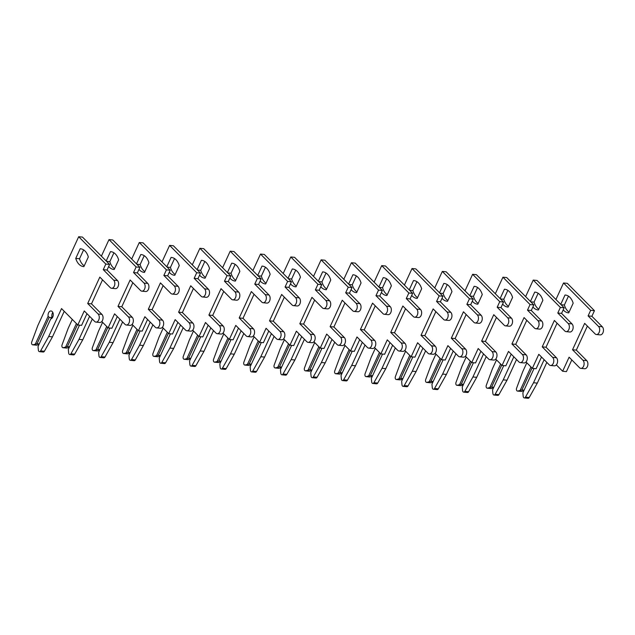 <?xml version="1.0" encoding="UTF-8"?>
<svg xmlns="http://www.w3.org/2000/svg" width="635" height="635" viewBox="0 0 635 635"><rect width="100%" height="100%" fill="white"/><g stroke="black" fill="none" stroke-linecap="round" stroke-linejoin="round"><path stroke-width="0.95" d="M565.61 295.061L565.031 295.005L560.729 304.356M563.213 309.84A15.581 10.089 -84.6 0 0 568.428 312.849A15.581 10.089 -84.6 0 0 568.722 312.872L573.167 303.205A15.581 10.089 -84.6 0 0 569.913 297.339A15.581 10.089 -84.6 0 0 565.317 295.021A15.581 10.089 -84.6 0 0 565.031 295.005M534.043 368.514L522.859 392.835L523.2 396.375A2 1.294 -84.6 0 0 523.708 397.613A2 1.294 -84.6 0 0 524.296 397.915A2 1.294 -84.6 0 0 525.447 397.145L533.527 382.746L544.139 359.688M524.296 397.915L528.082 398.272A2 1.294 -84.6 0 0 529.233 397.51L537.313 383.111L546.838 362.41M526.828 362.791L522.676 371.808L516.588 388.223A2 1.294 -84.6 0 0 516.93 390.779A2 1.294 -84.6 0 0 517.517 391.081A2 1.294 -84.6 0 0 517.898 391.033L521.914 389.953L524.081 390.16M517.517 391.081L521.303 391.438A2 1.294 -84.6 0 0 521.684 391.39L523.875 390.62M521.914 389.953L532.011 368.014M556.339 364.879L562.65 371.245L569.103 357.195L579.541 367.721A4.397 2.85 -84.6 0 0 580.834 368.371A4.397 2.85 -84.6 0 0 583.898 365.331A4.397 2.85 -84.6 0 0 582.962 360.275L572.532 349.758L584.668 323.358L595.106 333.883A4.397 2.85 -84.6 0 0 596.4 334.534A4.397 2.85 -84.6 0 0 599.464 331.486A4.397 2.85 -84.6 0 0 598.527 326.438L588.097 315.912L590.661 310.332L563.531 282.98L555.927 299.514M520.248 390.207L530.947 366.943M568.452 296.148L564.372 305.022A15.581 10.089 -84.6 0 0 569.079 312.087M596.4 334.534L600.186 334.891A4.397 2.85 -84.6 0 0 603.25 331.851A4.397 2.85 -84.6 0 0 602.313 326.795L591.883 316.278L594.447 310.69L567.317 283.345L563.531 282.98M580.834 368.371L584.621 368.729A4.397 2.85 -84.6 0 0 587.685 365.689A4.397 2.85 -84.6 0 0 586.756 360.632L576.318 350.115L587.375 326.08M562.65 371.245L566.436 371.602L571.81 359.926M533.527 382.746L537.313 383.111M572.532 349.758L576.318 350.115M588.097 315.912L591.883 316.278M590.661 310.332L594.447 310.69M564.372 305.022L561.086 304.713M535.313 292.171L534.726 292.116L530.423 301.466M532.908 306.951A15.581 10.089 -84.6 0 0 538.131 309.959A15.581 10.089 -84.6 0 0 538.424 309.975L542.861 300.315A15.581 10.089 -84.6 0 0 539.607 294.449A15.581 10.089 -84.6 0 0 535.019 292.132A15.581 10.089 -84.6 0 0 534.726 292.116M503.738 365.625L492.554 389.946L492.895 393.486A2 1.294 -84.6 0 0 493.403 394.724A2 1.294 -84.6 0 0 493.998 395.026A2 1.294 -84.6 0 0 495.141 394.256L503.222 379.857L513.834 356.791M493.998 395.026L497.784 395.383A2 1.294 -84.6 0 0 498.927 394.621L507.016 380.222L516.533 359.513M496.522 359.894L492.371 368.919L486.283 385.334A2 1.294 -84.6 0 0 486.624 387.89A2 1.294 -84.6 0 0 487.212 388.191A2 1.294 -84.6 0 0 487.593 388.136L491.617 387.064L493.784 387.271M487.212 388.191L491.006 388.549A2 1.294 -84.6 0 0 491.379 388.501L493.57 387.731M491.617 387.064L501.706 365.125M526.034 361.99L532.344 368.348L538.805 354.306L549.235 364.823A4.397 2.85 -84.6 0 0 550.537 365.482A4.397 2.85 -84.6 0 0 553.593 362.434A4.397 2.85 -84.6 0 0 552.664 357.386L542.226 346.861L554.371 320.469L564.801 330.986A4.397 2.85 -84.6 0 0 566.095 331.637A4.397 2.85 -84.6 0 0 569.158 328.597A4.397 2.85 -84.6 0 0 568.23 323.54L557.792 313.023L560.364 307.443L533.225 280.091L525.621 296.624M489.942 387.31L500.642 364.053M538.155 293.259L534.067 302.133A15.581 10.089 -84.6 0 0 538.782 309.197M566.095 331.637L569.889 332.002A4.397 2.85 -84.6 0 0 572.945 328.962A4.397 2.85 -84.6 0 0 572.016 323.906L561.578 313.388L564.15 307.8L537.019 280.456L533.225 280.091M550.537 365.482L554.323 365.839A4.397 2.85 -84.6 0 0 557.387 362.799A4.397 2.85 -84.6 0 0 556.45 357.743L546.013 347.226L557.07 323.191M532.344 368.348L536.13 368.713L541.504 357.029M503.222 379.857L507.016 380.222M542.226 346.861L546.013 347.226M557.792 313.023L561.578 313.388M560.364 307.443L564.15 307.8M534.067 302.133L530.781 301.823M505.008 289.274L504.42 289.219L500.126 298.569M502.603 304.054A15.581 10.089 -84.6 0 0 507.825 307.062A15.581 10.089 -84.6 0 0 508.119 307.086L512.564 297.426A15.581 10.089 -84.6 0 0 509.31 291.552A15.581 10.089 -84.6 0 0 504.714 289.242A15.581 10.089 -84.6 0 0 504.42 289.219M473.44 362.728L462.248 387.048L462.597 390.596A2 1.294 -84.6 0 0 463.106 391.835A2 1.294 -84.6 0 0 463.693 392.128A2 1.294 -84.6 0 0 464.836 391.366L472.924 376.968L483.529 353.901M463.693 392.128L467.479 392.493A2 1.294 -84.6 0 0 468.63 391.724L476.71 377.333L486.235 356.624M466.217 357.005L462.074 366.03L455.986 382.437A2 1.294 -84.6 0 0 456.327 385A2 1.294 -84.6 0 0 456.914 385.294A2 1.294 -84.6 0 0 457.287 385.247L461.312 384.175L463.479 384.381M456.914 385.294L460.7 385.659A2 1.294 -84.6 0 0 461.081 385.612L463.272 384.842M461.312 384.175L471.4 362.228M495.737 359.1L502.039 365.458L508.5 351.417L518.938 361.934A4.397 2.85 -84.6 0 0 520.232 362.585A4.397 2.85 -84.6 0 0 523.296 359.545A4.397 2.85 -84.6 0 0 522.359 354.489L511.929 343.972L524.065 317.579L534.503 328.097A4.397 2.85 -84.6 0 0 535.797 328.747A4.397 2.85 -84.6 0 0 538.861 325.707A4.397 2.85 -84.6 0 0 537.924 320.651L527.487 310.134L530.058 304.554L502.928 277.201L495.324 293.735M459.645 384.421L470.344 361.164M507.849 290.362L503.769 299.244A15.581 10.089 -84.6 0 0 508.476 306.308M535.797 328.747L539.583 329.113A4.397 2.85 -84.6 0 0 542.647 326.072A4.397 2.85 -84.6 0 0 541.711 321.016L531.281 310.491L533.844 304.911L506.714 277.558L502.928 277.201M520.232 362.585L524.018 362.95A4.397 2.85 -84.6 0 0 527.082 359.91A4.397 2.85 -84.6 0 0 526.145 354.854L515.715 344.337L526.764 320.302M502.039 365.458L505.833 365.823L511.199 354.139M472.924 376.968L476.71 377.333M511.929 343.972L515.715 344.337M527.487 310.134L531.281 310.491M530.058 304.554L533.844 304.911M503.769 299.244L500.475 298.926M474.702 286.385L474.123 286.329L469.821 295.68M472.305 301.165A15.581 10.089 -84.6 0 0 477.52 304.173A15.581 10.089 -84.6 0 0 477.814 304.197L482.259 294.537A15.581 10.089 -84.6 0 0 479.004 288.663A15.581 10.089 -84.6 0 0 474.416 286.353A15.581 10.089 -84.6 0 0 474.123 286.329M443.135 359.839L431.951 384.159L432.292 387.707A2 1.294 -84.6 0 0 432.8 388.945A2 1.294 -84.6 0 0 433.387 389.239A2 1.294 -84.6 0 0 434.538 388.477L442.619 374.078L453.231 351.012M433.387 389.239L437.182 389.604A2 1.294 -84.6 0 0 438.325 388.834L446.405 374.436L455.93 353.735M435.92 354.116L431.768 363.141L425.68 379.547A2 1.294 -84.6 0 0 426.022 382.111A2 1.294 -84.6 0 0 426.609 382.405A2 1.294 -84.6 0 0 426.99 382.357L431.006 381.286L433.181 381.492M426.609 382.405L430.395 382.77A2 1.294 -84.6 0 0 430.776 382.722L432.967 381.952M431.006 381.286L441.103 359.339M465.431 356.211L471.742 362.569L478.203 348.528L488.632 359.045A4.397 2.85 -84.6 0 0 489.926 359.696A4.397 2.85 -84.6 0 0 492.99 356.656A4.397 2.85 -84.6 0 0 492.061 351.599L481.624 341.082L493.76 314.69L504.198 325.207A4.397 2.85 -84.6 0 0 505.492 325.858A4.397 2.85 -84.6 0 0 508.556 322.818A4.397 2.85 -84.6 0 0 507.619 317.762L497.189 307.245L499.753 301.657L472.623 274.312L465.018 290.846M429.339 381.532L440.039 358.267M477.552 287.472L473.464 296.354A15.581 10.089 -84.6 0 0 478.179 303.411M505.492 325.858L509.278 326.223A4.397 2.85 -84.6 0 0 512.342 323.175A4.397 2.85 -84.6 0 0 511.413 318.119L500.975 307.602L503.539 302.022L476.409 274.669L472.623 274.312M489.926 359.696L493.712 360.061A4.397 2.85 -84.6 0 0 496.776 357.021A4.397 2.85 -84.6 0 0 495.848 351.965L485.41 341.44L496.467 317.413M471.742 362.569L475.528 362.934L480.901 351.25M442.619 374.078L446.405 374.436M481.624 341.082L485.41 341.44M497.189 307.245L500.975 307.602M499.753 301.657L503.539 302.022M473.464 296.354L470.178 296.037M444.405 283.496L443.817 283.44L439.515 292.791M442 298.275A15.581 10.089 -84.6 0 0 447.223 301.284A15.581 10.089 -84.6 0 0 447.516 301.308L451.961 291.648A15.581 10.089 -84.6 0 0 448.699 285.774A15.581 10.089 -84.6 0 0 444.111 283.464A15.581 10.089 -84.6 0 0 443.817 283.44M412.829 356.949L401.645 381.27L401.987 384.81A2 1.294 -84.6 0 0 402.503 386.056A2 1.294 -84.6 0 0 403.09 386.35A2 1.294 -84.6 0 0 404.233 385.58L412.321 371.189L422.926 348.123M403.09 386.35L406.876 386.707A2 1.294 -84.6 0 0 408.019 385.945L416.108 371.546L425.625 350.845M405.614 351.226L401.463 360.243L395.375 376.658A2 1.294 -84.6 0 0 395.716 379.222A2 1.294 -84.6 0 0 396.311 379.516A2 1.294 -84.6 0 0 396.684 379.468L400.709 378.389L402.876 378.603M396.311 379.516L400.098 379.873A2 1.294 -84.6 0 0 400.471 379.825L402.661 379.055M400.709 378.389L410.797 356.449M435.126 353.322L441.436 359.68L447.897 345.638L458.335 356.156A4.397 2.85 -84.6 0 0 459.629 356.806A4.397 2.85 -84.6 0 0 462.685 353.766A4.397 2.85 -84.6 0 0 461.756 348.71L451.318 338.193L463.463 311.793L473.893 322.318A4.397 2.85 -84.6 0 0 475.194 322.969A4.397 2.85 -84.6 0 0 478.25 319.929A4.397 2.85 -84.6 0 0 477.322 314.873L466.884 304.348L469.456 298.767L442.325 271.415L434.721 287.949M399.034 378.643L409.734 355.378M447.246 284.583L443.159 293.465A15.581 10.089 -84.6 0 0 447.873 300.522M475.194 322.969L478.981 323.326A4.397 2.85 -84.6 0 0 482.044 320.286A4.397 2.85 -84.6 0 0 481.108 315.23L470.67 304.713L473.242 299.133L446.111 271.78L442.325 271.415M459.629 356.806L463.415 357.172A4.397 2.85 -84.6 0 0 466.479 354.124A4.397 2.85 -84.6 0 0 465.542 349.067L455.104 338.55L466.161 314.515M441.436 359.68L445.222 360.037L450.596 348.361M412.321 371.189L416.108 371.546M451.318 338.193L455.104 338.55M466.884 304.348L470.67 304.713M469.456 298.767L473.242 299.133M443.159 293.465L439.872 293.148M414.099 280.606L413.512 280.551L409.218 289.901M411.702 295.386A15.581 10.089 -84.6 0 0 416.917 298.394A15.581 10.089 -84.6 0 0 417.211 298.41L421.656 288.75A15.581 10.089 -84.6 0 0 418.401 282.885A15.581 10.089 -84.6 0 0 413.806 280.567A15.581 10.089 -84.6 0 0 413.512 280.551M382.532 354.06L371.348 378.381L371.689 381.921A2 1.294 -84.6 0 0 372.197 383.159A2 1.294 -84.6 0 0 372.785 383.461A2 1.294 -84.6 0 0 373.928 382.691L382.016 368.292L392.628 345.226M372.785 383.461L376.571 383.818A2 1.294 -84.6 0 0 377.722 383.056L385.802 368.657L395.327 347.948M375.317 348.329L371.165 357.354L365.077 373.769A2 1.294 -84.6 0 0 365.419 376.325A2 1.294 -84.6 0 0 366.006 376.626A2 1.294 -84.6 0 0 366.379 376.579L370.403 375.499L372.57 375.706M366.006 376.626L369.792 376.984A2 1.294 -84.6 0 0 370.173 376.936L372.364 376.166M370.403 375.499L380.5 353.56M404.828 350.425L411.139 356.791L417.592 342.741L428.03 353.266A4.397 2.85 -84.6 0 0 429.323 353.917A4.397 2.85 -84.6 0 0 432.387 350.877A4.397 2.85 -84.6 0 0 431.451 345.821L421.021 335.296L433.157 308.904L443.595 319.421A4.397 2.85 -84.6 0 0 444.889 320.08A4.397 2.85 -84.6 0 0 447.953 317.032A4.397 2.85 -84.6 0 0 447.016 311.976L436.578 301.458L439.15 295.878L412.02 268.526L404.416 285.059M368.737 375.745L379.436 352.488M416.941 281.694L412.861 290.568A15.581 10.089 -84.6 0 0 417.568 297.632M444.889 320.08L448.675 320.437A4.397 2.85 -84.6 0 0 451.739 317.397A4.397 2.85 -84.6 0 0 450.802 312.341L440.372 301.823L442.936 296.235L415.806 268.891L412.02 268.526M429.323 353.917L433.11 354.274A4.397 2.85 -84.6 0 0 436.174 351.234A4.397 2.85 -84.6 0 0 435.245 346.178L424.807 335.661L435.856 311.626M411.139 356.791L414.925 357.148L420.299 345.464M382.016 368.292L385.802 368.657M421.021 335.296L424.807 335.661M436.578 301.458L440.372 301.823M439.15 295.878L442.936 296.235M412.861 290.568L409.567 290.258M383.794 277.709L383.215 277.654L378.912 287.004M381.397 292.489A15.581 10.089 -84.6 0 0 386.62 295.505A15.581 10.089 -84.6 0 0 386.905 295.521L391.351 285.861A15.581 10.089 -84.6 0 0 388.096 279.995A15.581 10.089 -84.6 0 0 383.508 277.678A15.581 10.089 -84.6 0 0 383.215 277.654M352.227 351.171L341.043 375.483L341.384 379.031A2 1.294 -84.6 0 0 341.892 380.27A2 1.294 -84.6 0 0 342.479 380.563A2 1.294 -84.6 0 0 343.63 379.801L351.711 365.403L362.323 342.336M342.479 380.563L346.273 380.929A2 1.294 -84.6 0 0 347.416 380.167L355.505 365.768L365.022 345.059M345.011 345.44L340.86 354.465L334.772 370.872A2 1.294 -84.6 0 0 335.113 373.436A2 1.294 -84.6 0 0 335.701 373.729A2 1.294 -84.6 0 0 336.082 373.682L340.098 372.61L342.273 372.816M335.701 373.729L339.495 374.094A2 1.294 -84.6 0 0 339.868 374.047L342.059 373.277M340.098 372.61L350.195 350.663M374.523 347.535L380.833 353.893L387.294 339.852L397.724 350.369A4.397 2.85 -84.6 0 0 399.018 351.028A4.397 2.85 -84.6 0 0 402.082 347.98A4.397 2.85 -84.6 0 0 401.153 342.924L390.715 332.407L402.852 306.014L413.29 316.532A4.397 2.85 -84.6 0 0 414.584 317.183A4.397 2.85 -84.6 0 0 417.647 314.142A4.397 2.85 -84.6 0 0 416.719 309.086L406.281 298.569L408.845 292.989L381.714 265.636L374.11 282.17M338.431 372.856L349.131 349.599M386.644 278.797L382.556 287.679A15.581 10.089 -84.6 0 0 387.271 294.743M414.584 317.183L418.37 317.548A4.397 2.85 -84.6 0 0 421.434 314.508A4.397 2.85 -84.6 0 0 420.505 309.451L410.067 298.934L412.639 293.346L385.501 265.994L381.714 265.636M399.018 351.028L402.812 351.385A4.397 2.85 -84.6 0 0 405.868 348.345A4.397 2.85 -84.6 0 0 404.94 343.289L394.502 332.772L405.559 308.737M380.833 353.893L384.619 354.259L389.993 342.575M351.711 365.403L355.505 365.768M390.715 332.407L394.502 332.772M406.281 298.569L410.067 298.934M408.845 292.989L412.639 293.346M382.556 287.679L379.27 287.369M353.497 274.82L352.909 274.764L348.607 284.115M351.091 289.6A15.581 10.089 -84.6 0 0 356.314 292.608A15.581 10.089 -84.6 0 0 356.608 292.632L361.053 282.972A15.581 10.089 -84.6 0 0 357.791 277.098A15.581 10.089 -84.6 0 0 353.203 274.788A15.581 10.089 -84.6 0 0 352.909 274.764M321.929 348.274L310.737 372.594L311.079 376.142A2 1.294 -84.6 0 0 311.594 377.38A2 1.294 -84.6 0 0 312.182 377.674A2 1.294 -84.6 0 0 313.325 376.912L321.413 362.514L332.018 339.447M312.182 377.674L315.968 378.039A2 1.294 -84.6 0 0 317.111 377.269L325.199 362.871L334.724 342.17M314.706 342.551L310.555 351.576L304.475 367.983A2 1.294 -84.6 0 0 304.816 370.546A2 1.294 -84.6 0 0 305.403 370.84A2 1.294 -84.6 0 0 305.776 370.792L309.801 369.721L311.968 369.927M305.403 370.84L309.189 371.205A2 1.294 -84.6 0 0 309.562 371.157L311.753 370.388M309.801 369.721L319.889 347.774M344.218 344.646L350.528 351.004L356.989 336.963L367.427 347.48A4.397 2.85 -84.6 0 0 368.721 348.131A4.397 2.85 -84.6 0 0 371.785 345.091A4.397 2.85 -84.6 0 0 370.848 340.035L360.41 329.517L372.554 303.125L382.992 313.642A4.397 2.85 -84.6 0 0 384.286 314.293A4.397 2.85 -84.6 0 0 387.342 311.253A4.397 2.85 -84.6 0 0 386.413 306.197L375.976 295.68L378.547 290.092L351.417 262.747L343.813 279.281M308.134 369.967L318.834 346.702M356.338 275.908L352.258 284.79A15.581 10.089 -84.6 0 0 356.965 291.854M384.286 314.293L388.072 314.658A4.397 2.85 -84.6 0 0 391.136 311.61A4.397 2.85 -84.6 0 0 390.2 306.562L379.762 296.037L382.333 290.457L355.203 263.104L351.417 262.747M368.721 348.131L372.507 348.496A4.397 2.85 -84.6 0 0 375.571 345.456A4.397 2.85 -84.6 0 0 374.634 340.4L364.204 329.882L375.253 305.848M350.528 351.004L354.314 351.369L359.688 339.685M321.413 362.514L325.199 362.871M360.41 329.517L364.204 329.882M375.976 295.68L379.762 296.037M378.547 290.092L382.333 290.457M352.258 284.79L348.964 284.472M323.191 271.931L322.612 271.875L318.31 281.226M320.794 286.71A15.581 10.089 -84.6 0 0 326.009 289.719A15.581 10.089 -84.6 0 0 326.303 289.743L330.748 280.083A15.581 10.089 -84.6 0 0 327.493 274.209A15.581 10.089 -84.6 0 0 322.897 271.899A15.581 10.089 -84.6 0 0 322.612 271.875M291.624 345.384L280.44 369.705L280.781 373.245A2 1.294 -84.6 0 0 281.289 374.491A2 1.294 -84.6 0 0 281.876 374.785A2 1.294 -84.6 0 0 283.027 374.023L291.108 359.624L301.72 336.558M281.876 374.785L285.663 375.15A2 1.294 -84.6 0 0 286.814 374.38L294.894 359.981L304.419 339.28M284.409 339.661L280.257 348.678L274.169 365.093A2 1.294 -84.6 0 0 274.51 367.657A2 1.294 -84.6 0 0 275.098 367.951A2 1.294 -84.6 0 0 275.479 367.903L279.495 366.832L281.662 367.038M275.098 367.951L278.884 368.308A2 1.294 -84.6 0 0 279.265 368.26L281.456 367.49M279.495 366.832L289.592 344.884M313.92 341.757L320.231 348.115L326.684 334.073L337.122 344.591A4.397 2.85 -84.6 0 0 338.415 345.242A4.397 2.85 -84.6 0 0 341.479 342.202A4.397 2.85 -84.6 0 0 340.543 337.145L330.113 326.628L342.249 300.228L352.687 310.753A4.397 2.85 -84.6 0 0 353.981 311.404A4.397 2.85 -84.6 0 0 357.045 308.364A4.397 2.85 -84.6 0 0 356.108 303.308L345.678 292.791L348.242 287.203L321.112 259.85L313.507 276.384M277.828 367.078L288.528 343.813M326.041 273.018L321.953 281.9A15.581 10.089 -84.6 0 0 326.66 288.957M353.981 311.404L357.767 311.761A4.397 2.85 -84.6 0 0 360.831 308.721A4.397 2.85 -84.6 0 0 359.894 303.665L349.464 293.148L352.028 287.568L324.898 260.215L321.112 259.85M338.415 345.242L342.202 345.607A4.397 2.85 -84.6 0 0 345.265 342.559A4.397 2.85 -84.6 0 0 344.337 337.51L333.899 326.985L344.956 302.959M320.231 348.115L324.017 348.472L329.39 336.796M291.108 359.624L294.894 359.981M330.113 326.628L333.899 326.985M345.678 292.791L349.464 293.148M348.242 287.203L352.028 287.568M321.953 281.9L318.667 281.583M292.894 269.042L292.306 268.986L288.004 278.336M290.489 283.821A15.581 10.089 -84.6 0 0 295.712 286.829A15.581 10.089 -84.6 0 0 296.005 286.853L300.442 277.185A15.581 10.089 -84.6 0 0 297.188 271.32A15.581 10.089 -84.6 0 0 292.6 269.002A15.581 10.089 -84.6 0 0 292.306 268.986M261.318 342.495L250.134 366.816L250.476 370.356A2 1.294 -84.6 0 0 250.984 371.594A2 1.294 -84.6 0 0 251.579 371.896A2 1.294 -84.6 0 0 252.722 371.126L260.802 356.727L271.415 333.661M251.579 371.896L255.365 372.253A2 1.294 -84.6 0 0 256.508 371.491L264.597 357.092L274.114 336.391M254.103 336.764L249.952 345.789L243.864 362.204A2 1.294 -84.6 0 0 244.205 364.76A2 1.294 -84.6 0 0 244.792 365.061A2 1.294 -84.6 0 0 245.173 365.014L249.198 363.934L251.365 364.141M244.792 365.061L248.587 365.419A2 1.294 -84.6 0 0 248.96 365.371L251.15 364.601M249.198 363.934L259.286 341.995M283.615 338.86L289.925 345.226L296.386 331.176L306.816 341.701A4.397 2.85 -84.6 0 0 308.118 342.352A4.397 2.85 -84.6 0 0 311.174 339.312A4.397 2.85 -84.6 0 0 310.245 334.256L299.807 323.739L311.952 297.339L322.382 307.856A4.397 2.85 -84.6 0 0 323.675 308.515A4.397 2.85 -84.6 0 0 326.739 305.467A4.397 2.85 -84.6 0 0 325.811 300.418L315.373 289.893L317.945 284.313L290.806 256.961L283.202 273.494M247.523 364.18L258.223 340.924M295.735 270.129L291.648 279.003A15.581 10.089 -84.6 0 0 296.362 286.067M323.675 308.515L327.469 308.872A4.397 2.85 -84.6 0 0 330.525 305.832A4.397 2.85 -84.6 0 0 329.597 300.776L319.159 290.258L321.731 284.67L294.6 257.326L290.806 256.961M308.118 342.352L311.904 342.709A4.397 2.85 -84.6 0 0 314.968 339.669A4.397 2.85 -84.6 0 0 314.031 334.613L303.594 324.096L314.65 300.061M289.925 345.226L293.711 345.583L299.085 333.907M260.802 356.727L264.597 357.092M299.807 323.739L303.594 324.096M315.373 289.893L319.159 290.258M317.945 284.313L321.731 284.67M291.648 279.003L288.361 278.694M262.588 266.152L262.001 266.097L257.707 275.447M260.183 280.932A15.581 10.089 -84.6 0 0 265.406 283.94A15.581 10.089 -84.6 0 0 265.7 283.956L270.145 274.296A15.581 10.089 -84.6 0 0 266.89 268.43A15.581 10.089 -84.6 0 0 262.295 266.113A15.581 10.089 -84.6 0 0 262.001 266.097M231.021 339.606L219.829 363.926L220.178 367.467A2 1.294 -84.6 0 0 220.686 368.705A2 1.294 -84.6 0 0 221.274 369.006A2 1.294 -84.6 0 0 222.417 368.236L230.505 353.838L241.109 330.772M221.274 369.006L225.06 369.364A2 1.294 -84.6 0 0 226.211 368.602L234.291 354.203L243.816 333.494M223.798 333.875L219.654 342.9L213.566 359.307A2 1.294 -84.6 0 0 213.908 361.871A2 1.294 -84.6 0 0 214.495 362.164A2 1.294 -84.6 0 0 214.868 362.117L218.892 361.045L221.059 361.251M214.495 362.164L218.281 362.529A2 1.294 -84.6 0 0 218.662 362.482L220.853 361.712M218.892 361.045L228.981 339.106M253.317 335.971L259.62 342.328L266.081 328.287L276.519 338.804A4.397 2.85 -84.6 0 0 277.812 339.463A4.397 2.85 -84.6 0 0 280.876 336.415A4.397 2.85 -84.6 0 0 279.94 331.367L269.51 320.842L281.646 294.449L292.084 304.967A4.397 2.85 -84.6 0 0 293.378 305.618A4.397 2.85 -84.6 0 0 296.442 302.577A4.397 2.85 -84.6 0 0 295.505 297.521L285.067 287.004L287.639 281.424L260.509 254.071L252.905 270.605M217.226 361.291L227.925 338.034M265.43 267.24L261.35 276.114A15.581 10.089 -84.6 0 0 266.057 283.178M293.378 305.618L297.164 305.983A4.397 2.85 -84.6 0 0 300.228 302.943A4.397 2.85 -84.6 0 0 299.291 297.886L288.861 287.369L291.425 281.781L264.295 254.437L260.509 254.071M277.812 339.463L281.599 339.82A4.397 2.85 -84.6 0 0 284.663 336.78A4.397 2.85 -84.6 0 0 283.726 331.724L273.296 321.207L284.345 297.172M259.62 342.328L263.414 342.694L268.78 331.01M230.505 353.838L234.291 354.203M269.51 320.842L273.296 321.207M285.067 287.004L288.861 287.369M287.639 281.424L291.425 281.781M261.35 276.114L258.056 275.804M232.283 263.255L231.704 263.2L227.401 272.55M229.886 278.035A15.581 10.089 -84.6 0 0 235.101 281.043A15.581 10.089 -84.6 0 0 235.394 281.067L239.84 271.407A15.581 10.089 -84.6 0 0 236.585 265.533A15.581 10.089 -84.6 0 0 231.997 263.223A15.581 10.089 -84.6 0 0 231.704 263.2M200.716 336.709L189.532 361.029L189.873 364.577A2 1.294 -84.6 0 0 190.381 365.816A2 1.294 -84.6 0 0 190.968 366.109A2 1.294 -84.6 0 0 192.119 365.347L200.2 350.949L210.812 327.882M190.968 366.109L194.762 366.474A2 1.294 -84.6 0 0 195.905 365.704L203.986 351.306L213.511 330.605M193.5 330.986L189.349 340.011L183.261 356.418A2 1.294 -84.6 0 0 183.602 358.981A2 1.294 -84.6 0 0 184.19 359.275A2 1.294 -84.6 0 0 184.571 359.227L188.587 358.156L190.762 358.362M184.19 359.275L187.976 359.64A2 1.294 -84.6 0 0 188.357 359.593L190.548 358.823M188.587 358.156L198.684 336.209M223.012 333.081L229.322 339.439L235.783 325.398L246.213 335.915A4.397 2.85 -84.6 0 0 247.507 336.566A4.397 2.85 -84.6 0 0 250.571 333.526A4.397 2.85 -84.6 0 0 249.642 328.47L239.204 317.952L251.341 291.56L261.779 302.077A4.397 2.85 -84.6 0 0 263.073 302.728A4.397 2.85 -84.6 0 0 266.136 299.688A4.397 2.85 -84.6 0 0 265.2 294.632L254.77 284.115L257.334 278.527L230.203 251.182L222.599 267.716M186.92 358.402L197.62 335.137M235.133 264.343L231.045 273.225A15.581 10.089 -84.6 0 0 235.76 280.289M263.073 302.728L266.859 303.093A4.397 2.85 -84.6 0 0 269.923 300.045A4.397 2.85 -84.6 0 0 268.994 294.997L258.556 284.472L261.12 278.892L233.99 251.539L230.203 251.182M247.507 336.566L251.293 336.931A4.397 2.85 -84.6 0 0 254.357 333.891A4.397 2.85 -84.6 0 0 253.428 328.835L242.991 318.318L254.048 294.283M229.322 339.439L233.108 339.804L238.482 328.12M200.2 350.949L203.986 351.306M239.204 317.952L242.991 318.318M254.77 284.115L258.556 284.472M257.334 278.527L261.12 278.892M231.045 273.225L227.759 272.907M201.986 260.366L201.398 260.31L197.096 269.661M199.581 275.145A15.581 10.089 -84.6 0 0 204.803 278.154A15.581 10.089 -84.6 0 0 205.097 278.178L209.542 268.518A15.581 10.089 -84.6 0 0 206.28 262.644A15.581 10.089 -84.6 0 0 201.692 260.334A15.581 10.089 -84.6 0 0 201.398 260.31M170.41 333.82L159.226 358.14L159.568 361.688A2 1.294 -84.6 0 0 160.083 362.926A2 1.294 -84.6 0 0 160.671 363.22A2 1.294 -84.6 0 0 161.814 362.458L169.902 348.059L180.507 324.993M160.671 363.22L164.457 363.585A2 1.294 -84.6 0 0 165.6 362.815L173.688 348.417L183.205 327.716M163.195 328.097L159.044 337.114L152.956 353.528A2 1.294 -84.6 0 0 153.297 356.092A2 1.294 -84.6 0 0 153.892 356.386A2 1.294 -84.6 0 0 154.265 356.338L158.29 355.267L160.457 355.473M153.892 356.386L157.678 356.751A2 1.294 -84.6 0 0 158.052 356.695L160.242 355.933M158.29 355.267L168.378 333.319M192.707 330.192L199.017 336.55L205.478 322.509L215.916 333.026A4.397 2.85 -84.6 0 0 217.21 333.677A4.397 2.85 -84.6 0 0 220.266 330.637A4.397 2.85 -84.6 0 0 219.337 325.58L208.899 315.063L221.043 288.671L231.473 299.188A4.397 2.85 -84.6 0 0 232.775 299.839A4.397 2.85 -84.6 0 0 235.831 296.799A4.397 2.85 -84.6 0 0 234.902 291.743L224.465 281.226L227.036 275.638L199.906 248.293L192.302 264.819M156.623 355.513L167.315 332.248M204.827 261.453L200.739 270.335A15.581 10.089 -84.6 0 0 205.454 277.392M232.775 299.839L236.561 300.204A4.397 2.85 -84.6 0 0 239.625 297.156A4.397 2.85 -84.6 0 0 238.689 292.1L228.251 281.583L230.822 276.003L203.692 248.65L199.906 248.293M217.21 333.677L220.996 334.042A4.397 2.85 -84.6 0 0 224.06 330.994A4.397 2.85 -84.6 0 0 223.123 325.945L212.685 315.42L223.742 291.394M199.017 336.55L202.803 336.907L208.177 325.231M169.902 348.059L173.688 348.417M208.899 315.063L212.685 315.42M224.465 281.226L228.251 281.583M227.036 275.638L230.822 276.003M200.739 270.335L197.453 270.018M171.68 257.477L171.093 257.421L166.799 266.771M169.283 272.256A15.581 10.089 -84.6 0 0 174.498 275.265A15.581 10.089 -84.6 0 0 174.792 275.288L179.237 265.628A15.581 10.089 -84.6 0 0 175.982 259.755A15.581 10.089 -84.6 0 0 171.386 257.445A15.581 10.089 -84.6 0 0 171.093 257.421M140.113 330.93L128.929 355.251L129.27 358.791A2 1.294 -84.6 0 0 129.778 360.029A2 1.294 -84.6 0 0 130.365 360.331A2 1.294 -84.6 0 0 131.516 359.561L139.597 345.162L150.209 322.104M130.365 360.331L134.152 360.688A2 1.294 -84.6 0 0 135.303 359.926L143.383 345.527L152.908 324.826M132.898 325.207L128.746 334.224L122.658 350.639A2 1.294 -84.6 0 0 122.999 353.195A2 1.294 -84.6 0 0 123.587 353.497A2 1.294 -84.6 0 0 123.96 353.449L127.984 352.369L130.151 352.576M123.587 353.497L127.373 353.854A2 1.294 -84.6 0 0 127.754 353.806L129.945 353.036M127.984 352.369L138.081 330.43M162.409 327.295L168.719 333.661L175.173 319.619L185.611 330.137A4.397 2.85 -84.6 0 0 186.904 330.787A4.397 2.85 -84.6 0 0 189.968 327.747A4.397 2.85 -84.6 0 0 189.032 322.691L178.602 312.174L190.738 285.774L201.176 296.299A4.397 2.85 -84.6 0 0 202.47 296.95A4.397 2.85 -84.6 0 0 205.534 293.91A4.397 2.85 -84.6 0 0 204.597 288.854L194.167 278.328L196.731 272.748L169.601 245.396L161.996 261.93M126.317 352.623L137.017 329.359M174.522 258.564L170.442 267.438A15.581 10.089 -84.6 0 0 175.149 274.503M202.47 296.95L206.256 297.307A4.397 2.85 -84.6 0 0 209.32 294.267A4.397 2.85 -84.6 0 0 208.383 289.211L197.953 278.694L200.517 273.113L173.387 245.761L169.601 245.396M186.904 330.787L190.69 331.145A4.397 2.85 -84.6 0 0 193.754 328.104A4.397 2.85 -84.6 0 0 192.826 323.048L182.388 312.531L193.437 288.496M168.719 333.661L172.506 334.018L177.879 322.342M139.597 345.162L143.383 345.527M178.602 312.174L182.388 312.531M194.167 278.328L197.953 278.694M196.731 272.748L200.517 273.113M170.442 267.438L167.148 267.129M141.375 254.587L140.795 254.532L136.493 263.882M138.978 269.367A15.581 10.089 -84.6 0 0 144.201 272.375A15.581 10.089 -84.6 0 0 144.486 272.391L148.931 262.731A15.581 10.089 -84.6 0 0 145.677 256.865A15.581 10.089 -84.6 0 0 141.089 254.548A15.581 10.089 -84.6 0 0 140.795 254.532M109.807 328.041L98.623 352.361L98.965 355.902A2 1.294 -84.6 0 0 99.473 357.14A2 1.294 -84.6 0 0 100.06 357.441A2 1.294 -84.6 0 0 101.211 356.672L109.291 342.273L119.904 319.207M100.06 357.441L103.854 357.799A2 1.294 -84.6 0 0 104.997 357.037L113.086 342.638L122.603 321.929M102.592 322.31L98.441 331.335L92.353 347.75A2 1.294 -84.6 0 0 92.694 350.306A2 1.294 -84.6 0 0 93.281 350.607A2 1.294 -84.6 0 0 93.662 350.552L97.679 349.48L99.854 349.687M93.281 350.607L97.076 350.964A2 1.294 -84.6 0 0 97.449 350.917L99.639 350.147M97.679 349.48L107.775 327.541M132.104 324.406L138.414 330.764L144.875 316.722L155.305 327.247A4.397 2.85 -84.6 0 0 156.599 327.898A4.397 2.85 -84.6 0 0 159.663 324.85A4.397 2.85 -84.6 0 0 158.734 319.802L148.296 309.277L160.441 282.885L170.871 293.402A4.397 2.85 -84.6 0 0 172.164 294.061A4.397 2.85 -84.6 0 0 175.228 291.013A4.397 2.85 -84.6 0 0 174.3 285.956L163.862 275.439L166.426 269.859L139.295 242.506L131.691 259.04M96.012 349.726L106.712 326.469M144.224 255.675L140.137 264.549A15.581 10.089 -84.6 0 0 144.851 271.613M172.164 294.061L175.951 294.418A4.397 2.85 -84.6 0 0 179.014 291.378A4.397 2.85 -84.6 0 0 178.086 286.322L167.648 275.804L170.22 270.216L143.089 242.872L139.295 242.506M156.599 327.898L160.393 328.255A4.397 2.85 -84.6 0 0 163.449 325.215A4.397 2.85 -84.6 0 0 162.52 320.159L152.082 309.642L163.139 285.607M138.414 330.764L142.2 331.129L147.574 319.445M109.291 342.273L113.086 342.638M148.296 309.277L152.082 309.642M163.862 275.439L167.648 275.804M166.426 269.859L170.22 270.216M140.137 264.549L136.85 264.239M111.077 251.69L110.49 251.635L106.188 260.985M108.672 266.47A15.581 10.089 -84.6 0 0 113.895 269.486A15.581 10.089 -84.6 0 0 114.189 269.502L118.634 259.842A15.581 10.089 -84.6 0 0 115.372 253.968A15.581 10.089 -84.6 0 0 110.784 251.658A15.581 10.089 -84.6 0 0 110.49 251.635M79.51 325.144L68.318 349.464L68.659 353.012A2 1.294 -84.6 0 0 69.175 354.251A2 1.294 -84.6 0 0 69.763 354.544A2 1.294 -84.6 0 0 70.906 353.782L78.994 339.384L89.598 316.317M69.763 354.544L73.549 354.909A2 1.294 -84.6 0 0 74.692 354.139L82.78 339.749L92.305 319.04M72.287 319.421L68.135 328.446L62.055 344.853A2 1.294 -84.6 0 0 62.397 347.416A2 1.294 -84.6 0 0 62.984 347.71A2 1.294 -84.6 0 0 63.357 347.662L67.381 346.591L69.548 346.797M62.984 347.71L66.77 348.075A2 1.294 -84.6 0 0 67.143 348.028L69.334 347.258M67.381 346.591L77.47 324.644M101.798 321.516L108.109 327.874L114.57 313.833L125.008 324.35A4.397 2.85 -84.6 0 0 126.301 325.001A4.397 2.85 -84.6 0 0 129.365 321.961A4.397 2.85 -84.6 0 0 128.429 316.905L117.991 306.387L130.135 279.995L140.573 290.512A4.397 2.85 -84.6 0 0 141.867 291.163A4.397 2.85 -84.6 0 0 144.923 288.123A4.397 2.85 -84.6 0 0 143.994 283.067L133.556 272.55L136.128 266.97L108.998 239.617L101.394 256.151M65.715 346.837L76.414 323.58M113.919 252.778L109.839 261.66A15.581 10.089 -84.6 0 0 114.546 268.724M141.867 291.163L145.653 291.528A4.397 2.85 -84.6 0 0 148.717 288.488A4.397 2.85 -84.6 0 0 147.78 283.432L137.343 272.907L139.914 267.327L112.784 239.974L108.998 239.617M126.301 325.001L130.088 325.366A4.397 2.85 -84.6 0 0 133.152 322.326A4.397 2.85 -84.6 0 0 132.215 317.27L121.785 306.753L132.834 282.718M108.109 327.874L111.895 328.239L117.269 316.555M78.994 339.384L82.78 339.749M117.991 306.387L121.785 306.753M133.556 272.55L137.343 272.907M136.128 266.97L139.914 267.327M109.839 261.66L106.545 261.342M80.772 248.801L80.193 248.745L75.748 258.405A15.581 10.089 -84.6 0 0 83.59 266.589A15.581 10.089 -84.6 0 0 83.883 266.613L88.328 256.953A15.581 10.089 -84.6 0 0 85.074 251.079A15.581 10.089 -84.6 0 0 80.478 248.769A15.581 10.089 -84.6 0 0 80.193 248.745M37.076 343.702L49.189 317.373L48.133 316.278A3.993 2.588 95.4 0 1 51.038 310.975A3.993 2.588 95.4 0 1 53.253 314.833A3.993 2.588 95.4 0 1 50.744 318.905L38.021 346.575L38.362 350.123A2 1.294 -84.6 0 0 38.87 351.361A2 1.294 -84.6 0 0 39.457 351.655A2 1.294 -84.6 0 0 40.608 350.893L48.689 336.494L61.531 308.578L77.811 324.985L84.264 310.944L94.702 321.461A4.397 2.85 -84.6 0 0 95.996 322.112A4.397 2.85 -84.6 0 0 99.06 319.072A4.397 2.85 -84.6 0 0 98.123 314.015L87.694 303.498L99.83 277.106L110.268 287.623A4.397 2.85 -84.6 0 0 111.562 288.274A4.397 2.85 -84.6 0 0 114.625 285.234A4.397 2.85 -84.6 0 0 113.689 280.178L103.259 269.661L105.823 264.073L78.692 236.728L37.838 325.557L31.75 341.963A2 1.294 -84.6 0 0 32.091 344.527A2 1.294 -84.6 0 0 32.679 344.821A2 1.294 -84.6 0 0 33.06 344.773L37.076 343.702L39.243 343.908M39.457 351.655L43.243 352.02A2 1.294 -84.6 0 0 44.394 351.25L52.475 336.852L64.23 311.301M32.679 344.821L36.465 345.186A2 1.294 -84.6 0 0 36.846 345.138L39.037 344.368M52.808 312.436A3.993 2.588 95.4 0 0 51.927 316.635L50.895 318.873L51.459 317.587L49.189 317.373M51.927 316.635L51.459 317.587M35.409 343.948L48.133 316.278M83.622 249.888L79.534 258.77A15.581 10.089 -84.6 0 0 84.249 265.835M111.562 288.274L115.348 288.639A4.397 2.85 -84.6 0 0 118.412 285.591A4.397 2.85 -84.6 0 0 117.483 280.535L107.045 270.018L109.609 264.438L82.479 237.085L78.692 236.728M95.996 322.112L99.782 322.477A4.397 2.85 -84.6 0 0 102.846 319.437A4.397 2.85 -84.6 0 0 101.918 314.381L91.48 303.855L102.537 279.829M77.811 324.985L81.597 325.35L86.971 313.666M48.689 336.494L52.475 336.852M87.694 303.498L91.48 303.855M103.259 269.661L107.045 270.018M105.823 264.073L109.609 264.438M79.534 258.77L75.748 258.405M525.447 397.145L529.233 397.51M517.898 391.033L521.684 391.39M582.962 360.275L586.756 360.632M598.527 326.438L602.313 326.795M495.141 394.256L498.927 394.621M487.593 388.136L491.379 388.501M552.664 357.386L556.45 357.743M568.23 323.54L572.016 323.906M464.836 391.366L468.63 391.724M457.287 385.247L461.081 385.612M522.359 354.489L526.145 354.854M537.924 320.651L541.711 321.016M434.538 388.477L438.325 388.834M426.99 382.357L430.776 382.722M492.061 351.599L495.848 351.965M507.619 317.762L511.413 318.119M404.233 385.58L408.019 385.945M396.684 379.468L400.471 379.825M461.756 348.71L465.542 349.067M477.322 314.873L481.108 315.23M373.928 382.691L377.722 383.056M366.379 376.579L370.173 376.936M431.451 345.821L435.245 346.178M447.016 311.976L450.802 312.341M343.63 379.801L347.416 380.167M336.082 373.682L339.868 374.047M401.153 342.924L404.94 343.289M416.719 309.086L420.505 309.451M313.325 376.912L317.111 377.269M305.776 370.792L309.562 371.157M370.848 340.035L374.634 340.4M386.413 306.197L390.2 306.562M283.027 374.023L286.814 374.38M275.479 367.903L279.265 368.26M340.543 337.145L344.337 337.51M356.108 303.308L359.894 303.665M252.722 371.126L256.508 371.491M245.173 365.014L248.96 365.371M310.245 334.256L314.031 334.613M325.811 300.418L329.597 300.776M222.417 368.236L226.211 368.602M214.868 362.117L218.662 362.482M279.94 331.367L283.726 331.724M295.505 297.521L299.291 297.886M192.119 365.347L195.905 365.704M184.571 359.227L188.357 359.593M249.642 328.47L253.428 328.835M265.2 294.632L268.994 294.997M161.814 362.458L165.6 362.815M154.265 356.338L158.052 356.695M219.337 325.58L223.123 325.945M234.902 291.743L238.689 292.1M131.516 359.561L135.303 359.926M123.96 353.449L127.754 353.806M189.032 322.691L192.826 323.048M204.597 288.854L208.383 289.211M101.211 356.672L104.997 357.037M93.662 350.552L97.449 350.917M158.734 319.802L162.52 320.159M174.3 285.956L178.086 286.322M70.906 353.782L74.692 354.139M63.357 347.662L67.143 348.028M128.429 316.905L132.215 317.27M143.994 283.067L147.78 283.432M40.608 350.893L44.394 351.25M33.06 344.773L36.846 345.138M98.123 314.015L101.918 314.381M113.689 280.178L117.483 280.535"/></g></svg>
